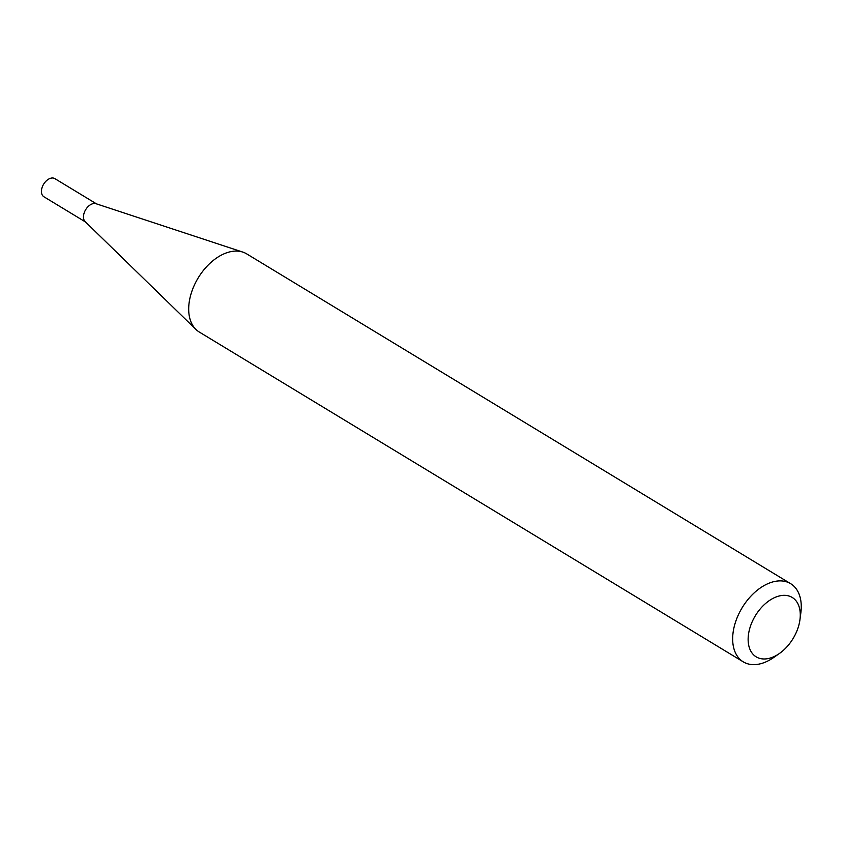 <?xml version="1.0" encoding="UTF-8"?>
<svg xmlns="http://www.w3.org/2000/svg" width="843" height="843" viewBox="0 0 843 843"><rect width="100%" height="100%" fill="white"/><g stroke="black" fill="none" stroke-linecap="round" stroke-linejoin="round"><path stroke-width="1.26" d="M779.417 653.483L773.821 657.414A45.701 29.01 -58.8 0 1 743.263 661.85L199.306 332.047A45.701 29.01 -58.8 0 1 195.955 329.455L85.143 221.635A10.59 6.723 -58.8 0 1 84.195 212.836A10.59 6.723 -58.8 0 1 96.018 203.711L242.847 252.11A45.701 29.01 -58.8 0 1 246.693 253.88L790.65 583.683A45.701 29.01 -58.8 0 1 800.85 612.829L799.965 619.605A34.732 22.044 121.2 0 0 781.746 595.495A34.732 22.044 121.2 0 0 750.512 626.022A34.732 22.044 121.2 0 0 753.779 655.011A34.732 22.044 121.2 0 0 779.417 653.483A34.732 22.044 121.2 0 0 797.899 628.298A34.732 22.044 121.2 0 0 799.965 619.605M85.501 221.983L43.878 196.746A10.59 6.723 -58.8 0 1 42.15 187.346A10.59 6.723 -58.8 0 1 54.869 178.632L96.492 203.869M195.955 329.455A45.701 29.01 -58.8 0 1 191.825 291.467A45.701 29.01 -58.8 0 1 242.847 252.11M743.263 661.85A45.701 29.01 -58.8 0 1 735.791 621.27A45.701 29.01 -58.8 0 1 790.65 583.683"/></g></svg>
